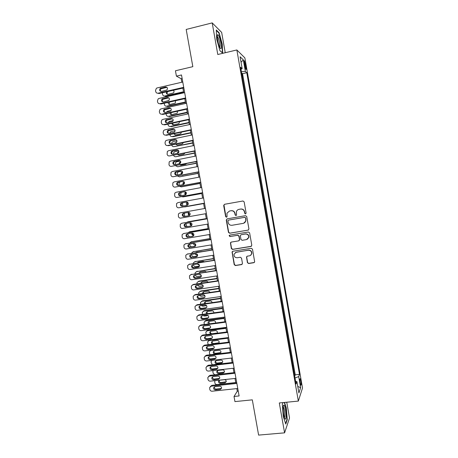 <?xml version="1.0" encoding="UTF-8"?>
<svg xmlns="http://www.w3.org/2000/svg" width="458" height="458" viewBox="0 0 458 458"><rect width="100%" height="100%" fill="white"/><g stroke="black" fill="none" stroke-linecap="round" stroke-linejoin="round"><path stroke-width="0.69" d="M245.528 213.92L246.123 213.056L244.148 201.869L242.929 200.999L224.506 204.297L223.676 205.522L225.651 216.617L226.492 217.224L227.048 216.743L226.95 213.205L229.481 211.018L231.009 210.749C233.025 210.606 234.313 211.527 234.874 213.525L235.131 214.968L235.973 215.575L236.54 215.071L236.402 211.653C236.843 210.394 237.708 209.627 238.99 209.346L240.536 209.077C242.563 208.928 243.862 209.856 244.423 211.859L244.675 213.308L245.528 213.92M300.854 380.907L300.213 378.68C299.75 378.583 299.727 380.02 300.15 382.991L300.791 385.218C301.255 385.304 301.278 383.867 300.854 380.907M247.423 262.629L248.631 263.51L253.829 262.709L254.671 261.896L252.495 249.169L251.282 248.288L232.859 251.236L232.051 251.963L234.21 264.667L235.406 265.548L241.618 264.592L242.459 263.396L241.526 258.146L240.318 257.264L237.233 257.751C234.931 257.682 233.878 256.486 234.072 254.161L236.248 252.192L248.373 250.257C250.612 250.291 251.688 251.436 251.602 253.698C251.299 254.883 250.549 255.598 249.364 255.845L247.331 256.165L246.501 256.949L247.423 262.629L248.837 263.367L254.356 262.457M225.233 52.727L221.661 32.404L212.209 22.9L186.188 29.444L192.835 66.668L175.443 70.772L176.41 76.148L181.5 74.963L239.105 395.947L234.021 396.473L234.943 401.597L252.312 399.845L258.61 435.1L284.584 432.844L289.525 418.028L286.742 402.227M212.209 22.9L217.785 54.502L236.855 49.956L298.341 401.082L279.306 402.96L284.584 432.844M248.081 230.168L248.929 228.948L246.736 216.554L245.522 215.678L227.099 218.867L226.269 220.086L228.456 232.378L229.658 233.248L248.402 230.059M249.621 232.882L251.803 245.248L250.955 246.461L232.538 249.415L231.336 248.539L230.431 242.809L231.233 242.093L238.67 240.874L239.511 239.666L238.887 236.168L237.679 235.292L229.939 236.574L229.12 235.612L229.676 235.12L248.402 232.006L249.621 232.882M294.654 375.921L293.658 370.247M292.902 365.913L291.901 360.211M291.145 355.889L290.143 350.158M289.387 345.847L288.38 340.088M287.63 335.788L286.616 330.006M285.866 325.718L284.847 319.907M284.097 315.636L283.078 309.791M282.334 305.532L281.304 299.664M280.559 295.416L279.529 289.519M278.79 285.288L277.748 279.357M277.01 275.144L275.968 269.184M275.235 264.982L274.187 258.993M273.449 254.803L272.401 248.786M271.668 244.612L270.609 238.566M269.882 234.404L268.817 228.33M268.09 224.18L267.025 218.077M266.298 213.943L265.228 207.812M264.701 203.655L263.424 197.53M262.703 193.408L261.627 187.253M260.9 183.103L259.823 176.954M259.096 172.781L258.02 166.649M257.287 162.447L256.211 156.321M255.472 152.096L254.402 145.982M253.658 141.728L252.587 135.625M251.843 131.343L250.772 125.252M250.022 120.946L248.957 114.861M248.196 110.527L247.137 104.458M246.37 100.096L245.311 94.039M244.543 89.653L243.444 83.373M244.314 63.336L245.849 69.398C246.261 69.759 246.307 68.9 245.98 66.822L244.446 60.765C244.034 60.399 243.988 61.258 244.314 63.336M236.855 49.956L244.858 57.868L302.509 388.018L298.341 401.082M294.849 375.898L295.25 374.844L299.486 374.386L246.793 72.73L245.368 71.471L241.389 71.643M299.486 374.386L298.696 376.602L300.631 387.68L298.902 392.941L296.916 381.588L296.063 383.97L240.627 67.286L242.162 68.643L240.078 56.729L243.341 59.866L245.368 71.471M287.824 335.766L287.676 336.058M289.588 345.824L289.439 346.134M291.345 355.866L291.202 356.192M293.097 365.89L292.96 366.234M295.25 374.844L242.551 73.698L241.853 73.108L242.711 79.188M236.826 388.602L237.296 391.218L234.021 396.473M176.41 76.148L181.196 78.742L181.826 82.24M182.879 88.096L183.732 92.854M184.774 98.653L185.633 103.451M186.664 109.193L187.534 114.036M188.553 119.721L189.429 124.599M190.442 130.232L191.324 135.15M192.326 140.726L193.219 145.684M194.209 151.203L195.102 156.195M196.087 161.663L196.992 166.701M197.959 172.111L198.869 177.183M199.831 182.536L200.753 187.648M201.703 192.95L202.625 198.102M203.57 203.352L204.503 208.539M205.436 213.749L206.363 218.918M207.308 224.162L208.224 229.275M209.174 234.559L210.079 239.614M211.035 244.938L211.934 249.942M212.896 255.301L213.783 260.253M214.756 265.651L215.632 270.546M216.611 275.979L217.481 280.828M218.46 286.296L219.319 291.093M220.309 296.601L221.162 301.341M222.159 306.883L223 311.572M224.002 317.154L224.832 321.791M225.84 327.407L226.664 331.993M227.678 337.643L228.49 342.178M229.515 347.868L230.317 352.345M231.347 358.076L232.143 362.501M233.179 368.266L233.964 372.64M235.006 378.445L235.778 382.768M182.141 78.524L181.196 78.742M238.24 391.115L237.296 391.218M242.551 73.698L246.793 72.73M240.971 69.261L242.162 68.643M296.916 381.588L295.587 381.268M295.015 377.993L298.696 376.602M241.045 62.265L243.341 59.866M300.631 387.68L297.763 386.443M216.674 39.01L219.937 50.718L222.697 53.117L222.267 44.208L219.113 32.758L216.279 29.965L216.674 39.01M283.021 402.593L282.317 404.42L283.262 416.419L285.775 424.056L287.275 419.66L286.319 407.969L284.544 402.445M218.695 32.861L219.113 32.758M286.914 419.694L287.275 419.66M245.7 213.869L244.887 213.251L244.635 211.808C244.074 209.804 242.78 208.877 240.753 209.025L240.536 209.077M238.956 209.352L240.753 209.025M229.464 211.024L231.244 210.697C233.259 210.554 234.542 211.476 235.103 213.468L235.355 214.911L236.145 215.523M243.009 200.988L224.752 204.257L223.973 204.915L225.891 216.554L226.664 217.166M227.128 218.861L226.51 220.017L228.697 232.286L229.893 233.156L248.288 230.082M245.499 217.956L244.646 217.344L228.479 220.132L227.918 220.619L228.164 222.496C228.719 224.489 230.002 225.416 232.017 225.279L243.066 223.401C244.417 223.109 245.299 222.29 245.711 220.951L245.711 217.894L244.646 217.344M228.571 220.103L244.858 217.281M243.685 223.235L245.923 220.882L245.769 219.479M245.711 217.894L245.98 219.416M231.107 242.122L230.637 243.192L231.571 248.425L232.767 249.301L251.39 246.278M239.042 240.736L239.729 239.563L239.11 236.07L237.902 235.2L229.939 236.574M229.658 235.126L229.355 235.521L230.174 236.483M246.438 239.603L248.665 237.502C248.791 235.2 247.721 234.038 245.448 234.004L241.16 234.714L240.341 235.469L240.942 239.431L242.15 240.307L246.438 239.603M247.291 239.316L248.871 237.404C248.997 235.109 247.927 233.946 245.654 233.912L245.448 234.004M241.04 234.742L245.654 233.912M247.062 256.245L246.696 257.236L247.629 262.486M250.492 255.387L251.803 253.572C251.889 251.316 250.812 250.171 248.579 250.142L248.373 250.257M235.509 252.421L248.579 250.142M232.675 251.282L232.263 252.312L234.433 264.524L235.635 265.405L242.127 264.358M183.538 91.766L164.857 96.003L165.676 96.34L183.629 92.276M168.286 91.423L167.754 91.697C166.918 92.568 166.889 93.443 167.668 94.337M173.485 90.329L173.038 90.341M166.517 91.829C166.054 93.415 166.592 94.239 168.143 94.302L173.41 92.934C174.235 92.018 174.229 91.125 173.393 90.26M162.367 92.774L162.579 94.405C162.916 95.613 163.672 96.146 164.857 96.003M183.721 87.335L158.067 93.197C156.854 93.34 156.069 92.791 155.72 91.548L155.525 90.495L156.355 88.302L157.117 87.942L182.771 82.022M158.067 93.197L158.943 93.558L183.818 87.879M161.456 91.434C159.527 91.142 159.115 90.123 160.214 88.371L165.601 86.974C167.508 87.243 167.937 88.257 166.884 90.014L161.456 91.434M160.981 91.468C160.197 90.552 160.226 89.642 161.079 88.755L166.97 87.335M220.933 43.207C219.92 38.174 218.861 35.306 217.756 34.602C217.132 34.848 217.103 36.703 217.67 40.178C218.26 43.333 218.998 45.834 219.886 47.672C221.323 49.836 221.672 48.348 220.933 43.207M219.674 47.231C220.023 46.773 220.006 45.388 219.622 43.069C219.027 40.006 218.334 37.905 217.539 36.772L217.264 36.571M216.302 30.509L218.924 33.085L221.981 44.18L222.399 52.813L219.926 50.655M284.063 405.261L283.834 405.158C282.546 404.798 283.256 415.515 284.733 418.412L285.174 419.076C286.92 420.73 285.758 406.446 284.063 405.261M284.384 417.49C285.34 416.963 284.441 408.101 283.336 407.076L283.204 406.967M284.258 402.473L286.073 408.112L286.994 419.448L285.603 423.524M164.811 101.624L168.979 100.365M185.376 102.002L166.695 106.159L167.502 106.456L185.456 102.466M169.294 102.117L169.557 104.51M168.201 102.363C168.034 103.789 168.63 104.493 169.981 104.476L175.311 103.073L175.506 100.726M164.199 103.256L164.416 104.556C164.754 105.764 165.51 106.296 166.695 106.159M166.311 112.216L167.611 111.231L171.166 110.452M187.208 112.227L168.533 116.303L169.334 116.561L187.282 112.645M170.88 112.657L171.447 114.672M169.97 112.857C170.021 114.111 170.634 114.7 171.813 114.637L177.206 113.2L177.527 111.202M166.071 113.716L166.248 114.695C166.586 115.897 167.347 116.435 168.533 116.303M167.966 122.755L169.449 121.37L173.198 120.557M189.04 122.435L170.365 126.431L171.155 126.643L189.108 122.807M172.597 123.15L173.342 124.811M171.802 123.328C172.008 124.387 172.626 124.874 173.651 124.776L178.265 123.792L179.089 123.311L179.479 121.673M167.96 124.152L168.086 124.816C168.418 126.019 169.179 126.557 170.365 126.431M169.712 133.255L170.256 132.076L171.275 131.486L175.128 130.673M190.871 132.625L172.191 136.541L172.981 136.719L190.929 132.952M174.406 133.61L175.237 134.938M173.685 133.765L175.477 134.91L180.091 133.936L180.967 133.41L181.362 132.144M174.836 131.681L173.891 132.373M169.849 134.572L169.912 134.921C170.25 136.123 171.011 136.661 172.191 136.541M185.627 97.943L159.974 103.691C158.754 103.834 157.97 103.285 157.621 102.037L157.432 100.989L158.176 98.871L159.023 98.447L184.671 92.642M159.974 103.691L160.838 104.012L185.713 98.441M163.357 101.951C161.474 101.687 161.039 100.68 162.052 98.939L167.508 97.514C169.374 97.76 169.821 98.751 168.853 100.491L163.357 101.951M162.939 101.985C162.115 101.109 162.103 100.21 162.911 99.277L168.813 97.829M187.528 108.54L161.874 114.174C160.655 114.311 159.876 113.756 159.527 112.513L159.332 111.466L160.008 109.422L160.924 108.935L186.578 103.245M161.874 114.174L162.733 114.448L187.608 108.987M165.258 112.45C163.414 112.21 162.962 111.225 163.895 109.496L169.408 108.036C171.235 108.26 171.704 109.233 170.817 110.962L165.258 112.45M164.897 112.485C164.027 111.655 163.981 110.756 164.743 109.788L170.651 108.306M189.423 119.114L163.775 124.639C162.556 124.771 161.771 124.215 161.422 122.973L161.233 121.925L161.834 119.956L162.825 119.406L188.478 113.83M163.775 124.639L164.622 124.868L189.498 119.515M167.159 122.933C165.355 122.715 164.88 121.748 165.739 120.036L171.309 118.548C173.095 118.742 173.582 119.698 172.769 121.41L167.159 122.933M166.855 122.967C165.945 122.177 165.853 121.284 166.58 120.282L172.483 118.765M191.318 129.677L165.67 135.087C164.451 135.213 163.666 134.658 163.317 133.415L163.128 132.373L163.672 130.473L164.72 129.866L190.373 124.399M165.67 135.087L166.506 135.276L191.387 130.032M169.054 133.398C167.285 133.198 166.798 132.253 167.588 130.553L173.204 129.036C174.956 129.219 175.46 130.152 174.71 131.847L173.811 132.391L169.054 133.398M168.819 133.427C167.863 132.683 167.731 131.795 168.418 130.759L174.303 129.219M171.527 143.726L172.031 142.232L173.107 141.591L176.977 140.789M192.698 142.799L174.017 146.64L192.749 143.085M176.29 144.035L177.131 145.043M175.626 144.173L177.303 145.02L181.923 144.07L182.834 143.497L183.189 142.61M176.931 141.745L175.529 142.902M171.733 144.974L171.739 145.014C172.076 146.216 172.838 146.755 174.017 146.64M193.213 140.222L167.565 145.524C166.346 145.644 165.561 145.083 165.212 143.846L165.023 142.804L165.51 140.972L166.615 140.308L192.268 134.95M167.565 145.524L168.395 145.667L193.27 140.532M170.949 143.846C169.214 143.663 168.71 142.736 169.437 141.058L170.342 140.503L175.099 139.513C176.817 139.679 177.332 140.595 176.645 142.272L175.706 142.862L170.949 143.846M170.782 143.869C169.781 143.171 169.609 142.289 170.261 141.219L171.16 140.669L176.118 139.656M173.399 154.169L173.805 152.377L174.933 151.684L178.752 150.905M194.524 152.961L175.843 156.722L194.564 153.201M178.82 152.193L178.116 153.109M178.248 154.426L179.026 155.136M177.63 154.552L179.13 155.119L183.744 154.186L184.946 153.075M178.901 151.816L177.63 152.462L177.28 153.378M173.634 155.359C174.051 156.39 174.784 156.842 175.843 156.722M175.288 164.588L175.586 162.504L176.754 161.754L180.441 161.021M196.345 163.105L177.664 166.786L196.379 163.306M180.796 162.155L179.857 163.632M180.292 164.788L180.921 165.206M179.725 164.897L180.95 165.201L185.564 164.29L186.612 163.535M180.79 161.892L179.416 162.596L179.118 163.827M175.574 165.722L177.664 166.786M177.172 174.99L177.366 172.614L178.574 171.819L182.015 171.143M198.165 173.233L179.484 176.84L198.188 173.393M182.65 172.168L181.952 172.74L181.712 174.069M182.467 175.105L182.822 175.259M181.969 175.202L188.118 174.011M182.593 171.968L181.208 172.706L181.024 174.246M177.567 176.055L179.484 176.84M179.055 185.381L179.147 182.708L180.395 181.86L183.372 181.294M199.98 183.349L181.299 186.881L199.997 183.463M184.408 182.21L183.738 182.794L183.658 184.448M184.328 182.049L182.994 182.805L183.011 184.631M179.622 186.36L181.299 186.881M201.795 193.453L183.114 196.9L201.806 193.522M186.085 192.274L185.519 192.829L185.673 194.764M185.959 192.125L184.786 192.881L185.095 194.982M181.282 192.354L180.658 194.249L180.99 195.743M181.763 196.637L183.114 196.9M195.102 150.751L169.454 155.938C168.235 156.052 167.451 155.491 167.101 154.254L167.347 151.449L168.51 150.734L194.158 145.489M169.454 155.938L195.148 151.014M172.838 154.283C171.137 154.117 170.616 153.201 171.286 151.541L172.231 150.945L176.988 149.972C178.677 150.121 179.204 151.026 178.574 152.68L177.595 153.316L172.838 154.283M172.746 154.294C171.698 153.642 171.487 152.766 172.105 151.661L173.044 151.066L177.927 150.075M196.992 161.262L171.338 166.34C170.118 166.449 169.34 165.888 168.991 164.651L169.191 161.914L170.393 161.142L196.047 156.012M171.338 166.34L197.026 161.479M174.727 164.697C173.055 164.548 172.523 163.649 173.141 162.006L174.12 161.365L178.878 160.415C180.532 160.552 181.07 161.439 180.498 163.077L179.479 163.758L174.727 164.697M174.71 164.703C173.622 164.096 173.364 163.225 173.948 162.08L174.927 161.445L179.731 160.489M198.875 171.761L173.221 176.725C172.008 176.828 171.223 176.267 170.874 175.03L171.034 172.357L172.282 171.532L197.93 166.512M173.221 176.725L198.904 171.927M176.611 175.099C174.967 174.962 174.429 174.074 174.99 172.454L176.004 171.773L180.761 170.845C182.387 170.971 182.937 171.842 182.41 173.456L181.368 174.177L176.611 175.099M176.679 175.088C175.54 174.532 175.242 173.668 175.792 172.489L176.799 171.807L180.761 170.845M200.753 182.238L175.105 187.093C173.885 187.196 173.101 186.629 172.758 185.398L172.884 182.782L174.166 181.912L199.814 177M175.105 187.093L200.776 182.358M178.488 185.49C176.874 185.353 176.324 184.488 176.845 182.885L177.887 182.164L182.645 181.259C184.242 181.374 184.803 182.227 184.322 183.824L183.246 184.585L178.488 185.49M178.654 185.456C177.458 184.958 177.12 184.099 177.635 182.874L178.677 182.158L183.303 181.276M202.631 192.704L176.983 197.45C175.763 197.547 174.985 196.974 174.635 195.743L174.727 193.19L176.044 192.274L201.692 187.477M176.983 197.45L202.642 192.778M180.366 195.858C178.78 195.732 178.219 194.879 178.7 193.299L179.771 192.543L184.522 191.65C186.097 191.765 186.664 192.606 186.223 194.181L185.124 194.976L180.366 195.858M180.652 195.806C179.387 195.383 178.998 194.524 179.484 193.242L180.549 192.492L185.061 191.65M203.604 203.535L184.923 206.907L203.61 203.564M187.706 202.384L187.299 202.854L187.74 204.995M187.465 202.218L186.572 202.946C186.16 203.93 186.4 204.703 187.299 205.264M182.771 202.745L182.467 204.257L182.988 206.077M184.087 206.867L184.923 206.907M204.508 203.152L178.86 207.789C177.641 207.875 176.857 207.308 176.513 206.077L176.576 203.581L177.922 202.619L203.57 197.93M178.86 207.789L204.508 203.18M182.244 206.214C180.675 206.094 180.114 205.253 180.555 203.69L181.643 202.9L186.4 202.035C187.952 202.138 188.524 202.963 188.124 204.52L187.001 205.35L182.244 206.214M182.702 206.129C181.334 205.808 180.876 204.966 181.328 203.592L182.416 202.808L186.784 202.012M189.286 212.558L189.08 212.861C188.696 213.834 188.948 214.59 189.83 215.134M188.891 212.409L188.364 212.987C187.957 214.212 188.352 215.02 189.56 215.403M184.397 213.09L184.459 215.243L185.055 216.371M206.381 213.583L180.733 218.111C179.513 218.197 178.729 217.624 178.385 216.394L178.42 213.949L179.794 212.947L205.442 208.367M184.116 216.554C182.57 216.439 182.003 215.615 182.404 214.063L183.521 213.245L188.272 212.398C189.801 212.495 190.385 213.314 190.013 214.848L188.873 215.712L184.877 216.405C183.337 216.291 182.771 215.466 183.171 213.926L184.282 213.107L188.312 212.392M189.08 215.661L184.877 216.405M206.306 218.598L188.164 221.775M186.715 222.342L206.312 218.638M190.889 222.794L190.86 222.846C190.488 223.951 190.831 224.729 191.891 225.181M190.339 222.725L190.15 223.017C189.784 224.46 190.322 225.25 191.765 225.399M186.091 223.452L186.269 225.216L187.19 226.607M208.247 224.002L182.599 228.416C181.379 228.496 180.601 227.924 180.257 226.699L180.269 224.3L181.666 223.264L207.314 218.792M207.308 218.752L181.666 223.264M185.988 226.876C184.465 226.767 183.887 225.954 184.259 224.426L185.387 223.573L190.144 222.748C191.65 222.84 192.24 223.641 191.902 225.159L190.746 226.052L186.738 226.681C185.221 226.578 184.648 225.765 185.015 224.243L185.782 223.504M191.158 225.92L186.738 226.681M208.104 228.605L189.761 231.777M188.192 232.681L189.44 231.868L208.115 228.685M192.543 233.082C192.383 234.187 192.829 234.88 193.883 235.16M191.908 233.099C191.639 234.53 192.211 235.292 193.631 235.366L193.837 235.332M187.854 233.786L188.072 235.177L189.503 236.797M210.113 234.399L184.465 238.704C183.252 238.784 182.467 238.206 182.124 236.981L182.112 234.633L183.532 233.563L209.18 229.2M209.163 229.114L183.532 233.563M187.854 237.181C186.349 237.078 185.771 236.276 186.108 234.765L187.259 233.883L192.011 233.076C193.499 233.168 194.089 233.964 193.786 235.464L192.612 236.38L188.599 236.946C187.099 236.849 186.52 236.047 186.858 234.542L187.505 233.843M193.15 236.185L188.599 236.946M183.887 233.46L184.293 233.345M209.896 238.595L191.358 241.784M189.807 242.98L191.244 241.824L209.919 238.715M195.303 246.278L192.142 246.793C190.963 246.868 190.202 246.307 189.87 245.122L189.686 244.091M194.278 243.381L195.795 245.093M193.602 243.444C193.602 244.698 194.215 245.328 195.429 245.333L195.784 245.276M211.98 244.784L186.332 248.98C185.112 249.055 184.334 248.476 183.99 247.251L183.961 244.95L185.398 243.845L211.046 239.591M211.024 239.46L185.398 243.845M189.721 247.475C188.232 247.377 187.648 246.581 187.957 245.087L189.12 244.183L193.877 243.393C195.348 243.479 195.944 244.263 195.663 245.746L194.473 246.696L190.454 247.2C188.977 247.102 188.393 246.307 188.702 244.824L189.257 244.16M195.114 246.433L190.454 247.2M185.547 243.793L186.148 243.587M211.688 248.568L193.007 251.768M191.501 253.245L193.041 251.763L211.716 248.734M197.472 256.165L193.94 256.732C192.761 256.795 191.999 256.234 191.667 255.054L191.547 254.373M196.682 252.095L196.333 252.467M196.098 253.68L197.61 255.003M195.383 253.755C195.577 254.808 196.19 255.318 197.226 255.283L197.644 255.215M202.23 251.511L196.654 252.1L195.806 252.553M213.84 255.152L188.192 259.239C186.973 259.308 186.194 258.73 185.851 257.505L185.805 255.249L187.265 254.116L212.907 249.971M212.878 249.793L187.265 254.116M191.581 257.751C190.11 257.654 189.52 256.869 189.807 255.392L190.986 254.465L195.743 253.698C197.192 253.778 197.793 254.556 197.535 256.022L196.339 256.99L192.308 257.43C190.843 257.339 190.259 256.554 190.539 255.083L191.026 254.459M196.339 256.99L192.308 257.43M187.236 254.116L188.003 253.812M213.474 258.53L194.707 261.718M193.253 263.487L193.408 262.823L194.839 261.69L213.514 258.741M199.47 266.069L195.738 266.648C194.553 266.711 193.797 266.15 193.465 264.964L193.408 264.638M198.4 262.05L197.93 262.749M198.022 263.974L199.322 264.896M197.243 264.037L199.43 265.153M204.388 261.736L203.066 261.312L198.451 262.039L197.352 262.84M215.26 268.48L196.408 271.651M195.056 273.701L195.188 272.762L196.631 271.605L215.306 268.726M201.371 275.974L197.53 276.558C196.356 276.615 195.6 276.06 195.263 274.892M200.117 271.989L199.648 272.997M200.117 274.29L200.862 274.731M199.173 274.296L201.136 275.092M206.421 271.96L204.858 271.256L200.243 271.966L199.018 273.094M217.046 278.407L199.098 281.103L198.119 281.578M196.894 283.897L196.969 282.683L198.423 281.504L217.098 278.704M203.192 285.872L199.316 286.445L197.152 285.122M201.841 281.916L201.44 283.221M201.194 284.521L202.751 285.025M208.367 282.185L206.65 281.189L202.035 281.876L200.759 283.319M218.827 288.328L200.879 290.95L199.825 291.488M198.738 294.076L198.743 292.588L200.209 291.385L218.884 288.66M204.932 295.771L201.102 296.326L199.098 295.33M203.57 291.832L203.306 293.412M210.251 292.404L208.436 291.099L203.821 291.775L202.636 292.754L202.562 293.521M203.375 294.729L204.205 294.952M220.601 298.227L202.654 300.78L201.537 301.381M200.575 304.238L200.518 302.48L201.995 301.255L220.67 298.605M206.592 305.669L202.888 306.184L201.125 305.515M205.293 301.736L205.253 303.58M212.077 302.618C211.911 301.53 211.293 300.992 210.222 301.003L205.608 301.656L204.417 302.652L204.423 303.694M222.376 308.12L204.434 310.593L203.255 311.268M202.413 314.388L202.293 312.356L203.781 311.114L222.451 308.537M208.138 315.562L204.669 316.031L203.249 315.665M207.022 311.623L207.297 313.719M213.834 312.825C213.846 311.572 213.239 310.925 212.002 310.89L207.388 311.526L206.192 312.533L206.34 313.85M224.151 317.989L206.203 320.4L204.972 321.132M204.279 324.516L204.062 322.214L205.562 320.955L224.231 318.453M209.489 325.466L205.579 325.781M208.756 321.493L209.506 323.823M215.518 323.022L215.575 322.856C215.695 321.533 215.1 320.835 213.783 320.76L209.169 321.379L207.966 322.403L208.321 323.978M225.92 327.848L207.978 330.184L206.695 330.991M206.192 334.621L205.837 332.056L207.342 330.779L226.012 328.352M210.491 331.352L210.365 331.655C210.233 332.972 210.823 333.67 212.14 333.75L217.241 333M217.098 333.218L217.361 332.697C217.464 331.386 216.869 330.693 215.563 330.619L210.949 331.214L209.735 332.256L210.405 334.082M227.689 337.695L209.741 339.962L208.419 340.826M208.161 344.708L207.6 341.886L209.117 340.592L227.786 338.239M212.226 341.199L212.123 341.456C212.008 342.756 212.604 343.448 213.903 343.534L219.044 342.784M218.455 343.426L219.136 342.521C219.233 341.221 218.632 340.534 217.338 340.46L212.724 341.038L211.504 342.092C211.344 343.088 211.745 343.775 212.707 344.141M210.193 354.767L209.506 353.553L209.369 351.698L210.886 350.387L229.561 348.109M213.96 351.023L213.886 351.234C213.783 352.528 214.378 353.215 215.666 353.301L220.842 352.551M210.142 350.651L210.497 350.193M215.065 353.988L219.674 353.433L220.916 352.334C220.996 351.046 220.395 350.364 219.107 350.29L214.499 350.851L213.273 351.91C213.17 353.21 213.766 353.902 215.065 353.988L215.666 353.301M215.695 360.835L215.644 361.007C215.552 362.289 216.147 362.971 217.43 363.057L222.64 362.307M216.834 363.778L221.443 363.24L222.685 362.135C222.76 360.858 222.159 360.183 220.882 360.103L216.268 360.646L215.037 361.717C214.945 363.005 215.546 363.692 216.834 363.778L217.43 363.057M212.054 360.354L211.132 361.494L211.098 362.352L212.335 364.803M217.436 370.631L217.401 370.757C217.321 372.028 217.916 372.709 219.187 372.795L224.426 372.045M218.598 373.556L223.212 373.035L224.46 371.919C224.517 370.654 223.916 369.978 222.645 369.904L218.031 370.425L216.8 371.507C216.72 372.783 217.321 373.47 218.598 373.556L219.187 372.795M213.285 370.533L212.896 371.272L213.044 373.087L214.739 374.799M235.738 382.55L217.075 384.565C215.89 384.577 215.14 383.993 214.808 382.825L214.791 380.667M219.176 380.415L219.153 380.495C219.084 381.76 219.68 382.43 220.945 382.516L226.206 381.772M220.361 383.317L224.975 382.814L226.223 381.691C226.275 380.438 225.674 379.768 224.409 379.688L219.8 380.192L218.563 381.285C218.495 382.55 219.096 383.231 220.361 383.317L220.945 382.516M215.695 265.503L190.053 269.487C188.833 269.544 188.055 268.966 187.706 267.747L187.648 265.531L189.12 264.363L214.768 260.327M214.728 260.104L189.12 264.363M193.436 268.01C191.988 267.919 191.392 267.14 191.656 265.68L192.847 264.73L197.598 263.98C199.035 264.066 199.636 264.827 199.407 266.281L198.194 267.272L193.436 268.01L194.158 267.649C192.709 267.558 192.12 266.785 192.377 265.331L192.807 264.735M198.984 266.899L194.158 267.649M188.999 264.386L189.858 264.02M217.55 275.842L191.908 279.712C190.688 279.769 189.91 279.191 189.566 277.972L189.492 275.796L190.98 274.6L216.623 270.672M216.577 270.403L190.98 274.6M195.297 278.258C193.86 278.166 193.259 277.399 193.499 275.951L194.702 274.977L199.459 274.25C200.879 274.331 201.48 275.092 201.274 276.523L200.049 277.537L195.297 278.258L196.007 277.857C194.576 277.766 193.98 276.998 194.215 275.561L194.587 275M200.907 277.101L196.007 277.857M190.763 274.645L191.707 274.216M219.405 286.158L193.757 289.925C192.543 289.977 191.759 289.399 191.415 288.179L191.335 286.038L192.835 284.824L218.477 281M218.42 280.685L193.551 284.395L192.835 284.824M197.146 288.483C195.726 288.397 195.125 287.635 195.343 286.204L196.556 285.214L201.308 284.504C202.717 284.584 203.323 285.334 203.134 286.754L201.904 287.784L197.146 288.483L197.85 288.042C196.436 287.956 195.835 287.195 196.053 285.775L196.373 285.254M202.82 287.292L197.85 288.042M192.532 284.893L193.551 284.395M221.254 296.463L195.606 300.127C194.392 300.173 193.614 299.589 193.27 298.37L193.173 296.269L194.684 295.026L220.327 291.317M220.264 290.956L195.394 294.563L194.684 295.026M198.995 298.702C197.593 298.61 196.986 297.86 197.186 296.44L198.406 295.433L203.163 294.746C204.554 294.826 205.167 295.565 204.995 296.973L203.753 298.021L198.995 298.702L199.694 298.215C198.291 298.129 197.69 297.379 197.885 295.971L198.159 295.49M204.726 297.465L199.694 298.215M194.301 295.124L195.394 294.563M223.098 306.751L197.455 310.306C196.242 310.352 195.457 309.763 195.114 308.549L195.011 306.476L196.534 305.217L222.176 301.61M222.101 301.209L197.238 304.707L196.534 305.217M200.844 308.898C199.453 308.812 198.846 308.062 199.024 306.665L200.255 305.635L205.012 304.971C206.392 305.045 207.005 305.784 206.85 307.175L205.602 308.24L200.844 308.898L201.531 308.371C200.14 308.286 199.539 307.541 199.717 306.15L199.946 305.715M206.627 307.621L201.531 308.371M196.076 305.343L197.238 304.707M224.941 317.028L199.299 320.474C198.085 320.514 197.301 319.924 196.963 318.711L196.848 316.673L198.377 315.39L224.019 311.892M223.939 311.446L199.075 314.841L198.377 315.39M202.688 319.083C201.308 318.991 200.701 318.253 200.862 316.867L202.098 315.825L206.856 315.178C208.224 315.253 208.837 315.986 208.699 317.36L207.445 318.442L202.688 319.083L203.369 318.516C201.989 318.43 201.388 317.692 201.549 316.312L201.738 315.923M208.516 317.76L203.369 318.516M197.85 315.545L199.075 314.841M226.784 327.287L201.142 330.624C199.923 330.659 199.144 330.069 198.806 328.855L198.68 326.852L200.22 325.552L225.863 322.157M225.777 321.665L200.907 324.962L200.22 325.552M204.531 329.25C203.163 329.159 202.55 328.432 202.699 327.052L203.942 325.999L208.699 325.369C210.056 325.449 210.669 326.17 210.548 327.533L209.289 328.626L204.531 329.25L205.201 328.644C203.839 328.552 203.232 327.825 203.375 326.457L203.529 326.113M210.399 327.882L205.201 328.644M199.631 325.735L200.907 324.962M228.622 337.529L202.98 340.763C201.766 340.792 200.982 340.197 200.644 338.989L200.512 337.014L202.064 335.697L227.7 332.411M227.603 331.867L202.739 335.067L202.064 335.697M206.369 339.401C205.012 339.315 204.4 338.588 204.531 337.225L205.779 336.155L210.537 335.548C211.882 335.628 212.501 336.344 212.392 337.695L211.127 338.8L206.369 339.401L207.033 338.754C205.682 338.668 205.07 337.941 205.201 336.584L205.321 336.286M212.277 337.998L207.033 338.754M201.411 335.903L202.739 335.067M230.454 347.754L204.818 350.885C203.598 350.908 202.82 350.313 202.482 349.105L202.339 347.158L203.902 345.824L229.538 342.641M229.435 342.057L204.571 345.155L203.902 345.824M208.207 349.54C206.861 349.448 206.243 348.727 206.363 347.382L207.617 346.294L212.375 345.71C213.709 345.79 214.327 346.5 214.235 347.84L212.964 348.956L208.207 349.54L208.859 348.847C207.52 348.761 206.907 348.046 207.027 346.7L207.119 346.448M214.144 348.091L208.859 348.847M203.197 346.059L204.571 345.155M232.286 357.967L206.65 360.99C205.436 361.007 204.657 360.412 204.314 359.204L204.171 357.286L205.734 355.94L231.37 352.86M231.261 352.236L206.398 355.225L205.734 355.94M210.039 359.662C208.705 359.57 208.087 358.854 208.195 357.515L209.455 356.421L214.207 355.855C215.535 355.935 216.153 356.639 216.073 357.973L214.796 359.095L210.039 359.662L210.686 358.929C209.352 358.843 208.739 358.127 208.848 356.799L208.917 356.593M216.004 358.173L210.686 358.929M204.984 356.198L206.398 355.225M234.118 368.158L208.482 371.083C207.262 371.095 206.484 370.499 206.146 369.291L205.997 367.396L207.566 366.039L233.202 363.062M233.082 362.392L208.218 365.284L207.566 366.039M211.871 369.766C210.543 369.675 209.924 368.965 210.022 367.637L211.287 366.537L216.039 365.982C217.355 366.068 217.979 366.766 217.905 368.089L216.628 369.222L211.871 369.766L212.506 368.999C211.19 368.908 210.571 368.198 210.663 366.875L210.714 366.721M217.859 368.243L212.506 368.999M206.77 366.32L208.218 365.284M235.944 378.342L210.308 381.159C209.094 381.165 208.316 380.569 207.972 379.361L207.817 377.489L209.398 376.121L235.034 373.253M234.902 372.537L210.045 375.325L209.398 376.121M213.697 379.859C212.38 379.768 211.762 379.064 211.842 377.747L213.113 376.631L217.871 376.098C219.176 376.184 219.8 376.882 219.737 378.188L218.455 379.333L213.697 379.859L214.327 379.047C213.016 378.955 212.398 378.256 212.483 376.945L212.512 376.831M219.708 378.297L214.327 379.047M208.562 376.424L210.045 375.325M237.771 388.504L212.134 391.218C210.915 391.224 210.136 390.622 209.798 389.415L209.638 387.571L211.224 386.191L236.86 383.426M236.723 382.665L211.859 385.355L211.224 386.191M215.523 389.935C214.212 389.844 213.594 389.14 213.668 387.834L214.939 386.712L219.697 386.203C220.991 386.289 221.615 386.981 221.569 388.275L220.281 389.432L215.523 389.935L216.147 389.082C214.842 388.991 214.224 388.292 214.298 386.993L214.315 386.924M221.552 388.338L216.147 389.082M210.354 386.518L211.859 385.355M244.561 64.767L245.585 64.532M245.007 67.045L245.98 66.822M160.844 88.068L161.708 88.451M165.601 86.974L166.443 87.364M162.75 98.59L163.603 98.928M167.508 97.514L168.344 97.857M164.651 109.09L165.498 109.388M169.408 108.036L170.239 108.34M166.552 119.578L167.388 119.83M171.309 118.548L172.128 118.799M168.447 130.049L169.277 130.255M173.204 129.036L174.017 129.253M170.342 140.503L171.16 140.669M175.099 139.513L175.901 139.684M178.883 151.941L178.546 151.89M180.796 162.018L180.372 161.977M182.622 172.071L182.187 172.048M184.356 182.107L184.007 182.107M172.231 150.945L173.044 151.066M176.988 149.972L177.784 150.098M174.12 161.365L174.927 161.445M178.878 160.415L179.662 160.5M176.004 171.773L176.799 171.807M177.887 182.164L178.677 182.158M182.645 181.259L183.211 181.254M179.771 192.543L180.549 192.492M184.522 191.65L184.906 191.627M181.643 202.9L182.416 202.808M183.521 213.245L184.282 213.107M187.637 221.895L188.358 221.729M189.44 231.868L190.156 231.662M192.612 236.38L193.024 236.248M191.244 241.824L191.948 241.578M195.789 245.196L195.429 245.333M194.473 246.696L195.051 246.473M193.041 251.763L193.74 251.482M197.633 255.106L197.226 255.283M194.839 261.69L195.526 261.369M199.39 265.039L199.024 265.216M196.631 271.605L197.312 271.245M198.423 281.504L199.098 281.103M200.209 291.385L200.879 290.95M201.995 301.255L202.654 300.78M203.781 311.114L204.434 310.593M205.562 320.955L206.203 320.4M207.342 330.779L207.978 330.184M209.117 340.592L209.741 339.962M213.903 343.534L213.411 344.055M218.5 342.962L218.025 343.477M220.264 352.746L219.674 353.433M222.027 362.518L221.443 363.24M223.785 372.274L223.212 373.035M225.542 382.018L224.975 382.814M198.194 267.272L198.892 266.911M200.049 277.537L200.741 277.136M201.904 287.784L202.585 287.343M203.753 298.021L204.428 297.54M205.602 308.24L206.266 307.713M207.445 318.442L208.104 317.875M209.289 328.626L209.936 328.02M211.127 338.8L211.768 338.153M212.964 348.956L213.6 348.269M214.796 359.095L215.42 358.368M216.628 369.222L217.247 368.455M218.455 379.333L219.067 378.526M220.281 389.432L220.882 388.579M244.137 60.84L244.446 60.765M160.214 88.371L161.079 88.755M217.264 36.359L217.756 34.602M283.239 406.59L283.834 405.158M162.052 98.939L162.911 99.277M163.895 109.496L164.743 109.788M165.739 120.036L166.58 120.282M167.588 130.553L168.418 130.759M176.49 142.444L175.843 142.318M169.437 141.058L170.261 141.219M178.391 152.577L177.63 152.462M180.171 162.664L179.416 162.596M181.952 172.74L181.208 172.706M183.738 182.794L182.994 182.805M185.519 192.829L184.786 192.881M171.286 151.541L172.105 151.661M173.141 162.006L173.948 162.08M174.99 172.454L175.792 172.489M176.845 182.885L177.635 182.874M178.7 193.299L179.484 193.242M187.299 202.854L186.572 202.946M180.555 203.69L181.328 203.592M189.08 212.861L188.364 212.987M182.404 214.063L183.171 213.926M190.86 222.846L190.15 223.017M184.259 224.426L185.015 224.243M186.108 234.765L186.858 234.542M187.957 245.087L188.702 244.824M189.807 255.392L190.539 255.083M197.976 262.634L197.644 262.795M199.751 272.544L199.075 272.911M201.52 282.437L200.856 282.838M203.295 292.313L202.636 292.754M205.064 302.171L204.417 302.652M206.833 312.012L206.192 312.533M208.596 321.842L207.966 322.403M210.365 331.655L209.735 332.256M212.123 341.456L211.504 342.092M213.886 351.234L213.273 351.91M215.644 361.007L215.037 361.717M217.401 370.757L216.8 371.507M219.153 380.495L218.563 381.285M191.656 265.68L192.377 265.331M193.499 275.951L194.215 275.561M195.343 286.204L196.053 285.775M197.186 296.44L197.885 295.971M199.024 306.665L199.717 306.15M200.862 316.867L201.549 316.312M202.699 327.052L203.375 326.457M204.531 337.225L205.201 336.584M206.363 347.382L207.027 346.7M208.195 357.515L208.848 356.799M210.022 367.637L210.663 366.875M211.842 377.747L212.483 376.945M213.668 387.834L214.298 386.993"/></g></svg>
